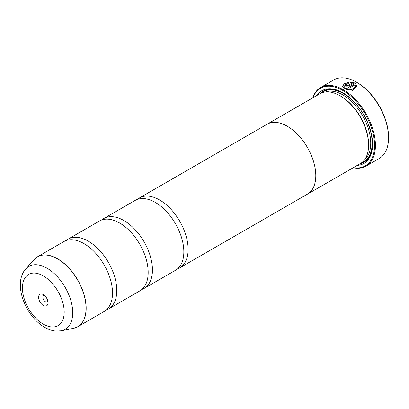 <?xml version="1.0" encoding="UTF-8"?>
<svg xmlns="http://www.w3.org/2000/svg" width="409" height="409" viewBox="0 0 409 409"><rect width="100%" height="100%" fill="white"/><g stroke="black" fill="none" stroke-linecap="round" stroke-linejoin="round"><path stroke-width="0.61" d="M66.048 240.574A40.348 23.298 60 0 1 68.078 239.142A40.348 23.298 60 0 1 88.252 241.141A40.348 23.298 60 0 1 114.612 276.699A40.348 23.298 60 0 1 108.426 309.03A40.348 23.298 60 0 1 106.171 310.068M101.713 219.986A40.348 23.298 60 0 1 103.743 218.549A40.348 23.298 60 0 1 123.917 220.548A40.348 23.298 60 0 1 150.277 256.106A40.348 23.298 60 0 1 144.091 288.442A40.348 23.298 60 0 1 141.836 289.48M137.378 199.393A40.348 23.298 60 0 1 139.408 197.961A40.348 23.298 60 0 1 159.582 199.96A40.348 23.298 60 0 1 185.942 235.518A40.348 23.298 60 0 1 179.756 267.849A40.348 23.298 60 0 1 177.501 268.887M342.486 86.386L344.409 83.865L349.01 82.352M348.335 87.633L355.339 83.426L348.197 87.552A45.394 26.207 60 0 1 349.22 88.18L355.068 84.801L355.528 86.217L351.95 89.418L345.625 88.431L343.938 86.217L345.636 88.6L351.95 89.581L355.528 86.304M343.938 86.217L349.01 82.935L349.01 82.189L344.358 83.733L342.486 86.304L344.608 89.024L352.507 90.338L356.975 86.304L355.339 83.426M355.339 83.589L356.975 86.376M346.658 85.164L346.658 85.716L347.681 85.68L351.996 83.191L347.681 85.517L346.658 85.547L346.658 85A45.394 26.207 -120 0 0 345.636 84.525L344.997 85.353L345.636 86.141L348.708 86.069L354.317 82.833L350.457 82.091L350.457 82.858L351.996 83.027M346.658 85.547L346.658 85M357.164 82.592L356.454 82.178L357.164 82.592A44.387 25.624 60 0 1 388.55 136.949L388.55 137.777A45.394 26.207 -120 0 0 356.454 82.178L356.454 82.178A45.394 26.207 -120 0 0 333.754 79.929L320.63 87.506A45.394 26.207 60 0 1 343.325 89.755A45.394 26.207 60 0 1 372.982 129.755A45.394 26.207 60 0 1 366.024 166.131A45.394 26.207 60 0 1 353.136 167.772M366.024 166.131L379.148 158.554A45.394 26.207 -120 0 0 388.55 137.777M43.313 294.598A6.656 3.845 -120 0 0 38.604 297.312A6.656 3.845 -120 0 0 43.313 305.467A6.656 3.845 -120 0 0 48.022 302.747A6.656 3.845 -120 0 0 43.313 294.598L43.313 294.598M44.55 295.497A3.63 2.096 -120 0 0 43.64 295.651A3.63 2.096 -120 0 0 43.083 298.56A3.63 2.096 -120 0 0 45.455 301.76A3.63 2.096 -120 0 0 47.27 301.939A3.63 2.096 -120 0 0 47.858 301.228M353.386 167.629A44.791 25.859 -120 0 0 374.117 138.953A44.791 25.859 -120 0 0 342.9 90.496A44.791 25.859 -120 0 0 313.013 97.705M266.448 124.612A40.368 23.308 60 0 1 267.077 124.229L319.858 93.753A40.368 23.308 60 0 1 340.048 95.752L340.758 96.166A39.361 22.725 60 0 1 368.591 144.372L368.591 145.195A40.368 23.308 60 0 1 360.232 163.677L307.445 194.152A40.368 23.308 60 0 1 306.801 194.5M340.758 96.166L340.048 95.752A40.368 23.308 60 0 1 368.591 145.195M316.949 95.435A41.984 24.238 60 0 1 342.9 92.787L342.9 92.787A41.984 24.238 60 0 1 372.589 144.208A41.984 24.238 60 0 1 357.318 165.359M319.92 93.717A40.977 23.656 60 0 1 343.258 92.996M35.619 258.094A40.348 23.298 60 0 1 37.459 256.816L63.799 241.612A40.348 23.298 60 0 1 83.973 243.611A40.348 23.298 60 0 1 90.164 247.972A40.348 23.298 60 0 1 111.826 285.487A40.348 23.298 60 0 1 104.147 311.5L77.812 326.709A40.348 23.298 60 0 1 75.783 327.66M68.078 239.142L99.464 221.024A40.348 23.298 60 0 1 119.638 223.023A40.348 23.298 60 0 1 125.829 227.384A40.348 23.298 60 0 1 147.491 264.899A40.348 23.298 60 0 1 139.812 290.911L108.426 309.03M139.408 197.961L267.087 124.244A40.368 23.308 60 0 1 287.261 126.228A40.368 23.308 60 0 1 313.637 161.8A40.368 23.308 60 0 1 307.445 194.152M103.743 218.549L135.128 200.43A40.348 23.298 60 0 1 155.302 202.429A40.348 23.298 60 0 1 161.494 206.79A40.348 23.298 60 0 1 183.155 244.306A40.348 23.298 60 0 1 175.476 270.318L144.091 288.442M267.087 124.244A40.348 23.298 60 0 1 287.261 126.243A40.348 23.298 60 0 1 313.621 161.8A40.348 23.298 60 0 1 307.435 194.132L179.756 267.849M372.584 143.794A40.977 23.656 60 0 1 360.288 163.641M312.762 97.848A45.394 26.207 60 0 1 320.63 87.506M350.457 82.26L354.317 82.996M345.002 85.435L345.636 84.525M345.636 84.689A45.394 26.207 60 0 1 346.525 85.103M33.906 259.741L37.459 256.816A40.348 23.298 60 0 1 57.638 258.815A40.348 23.298 60 0 1 83.998 294.373A40.348 23.298 60 0 1 77.812 326.709L73.502 328.325A40.327 23.282 -120 0 0 84.791 297.921A40.327 23.282 -120 0 0 57.526 258.897A40.327 23.282 -120 0 0 33.906 259.741L25.726 268.974A36.345 20.987 60 0 1 47.015 268.217A36.345 20.987 60 0 1 71.585 303.386A36.345 20.987 60 0 1 61.416 330.789L55.941 331.091C52.137 330.738 48.415 329.496 44.775 327.374C25.527 316.632 12.48 283.493 25.726 268.974M325.426 91.964A39.361 22.725 60 0 1 342.9 94.929A39.361 22.725 60 0 1 368.008 127.7A39.361 22.725 60 0 1 364.562 159.75M321.725 92.858A40.368 23.308 60 0 1 343.611 93.692A40.368 23.308 60 0 1 370.442 130.89A40.368 23.308 60 0 1 361.934 162.511M43.313 324.138A29.525 17.045 -120 0 0 64.193 312.087A29.525 17.045 -120 0 0 43.313 275.922A29.525 17.045 -120 0 0 22.434 287.977A29.525 17.045 -120 0 0 43.313 324.138M61.416 330.789L73.502 328.325"/></g></svg>
